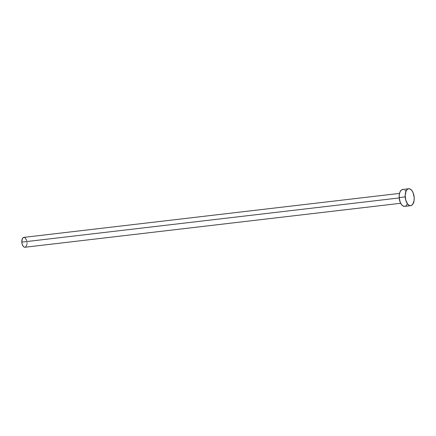 <?xml version="1.0" encoding="UTF-8"?>
<svg xmlns="http://www.w3.org/2000/svg" width="436" height="436" viewBox="0 0 436 436"><rect width="100%" height="100%" fill="white"/><g stroke="black" fill="none" stroke-linecap="round" stroke-linejoin="round"><path stroke-width="0.65" d="M399.512 193.404L23.849 237.38A4.97 2.589 83.3 0 0 21.811 242.127L399.213 197.944L21.811 242.127A4.97 2.589 83.3 0 0 25.005 247.25L400.668 203.274M408.701 188.75L402.684 189.458A8.518 4.442 83.3 0 0 399.185 197.595L405.208 196.887L399.185 197.595A8.518 4.442 83.3 0 0 404.663 206.381L410.685 205.678A8.518 4.442 -96.7 0 1 405.208 196.887A8.518 4.442 -96.7 0 1 408.701 188.75A8.518 4.442 -96.7 0 1 414.178 197.541A8.518 4.442 -96.7 0 1 410.685 205.678M405.088 206.293L403.338 206.168L401.638 204.784L400.248 202.353L399.185 197.595L399.322 194.374L400.112 191.698L401.452 189.965L403.126 189.447M404.886 190.216L405.709 191.055M407.235 204.141L405.894 205.874M414.178 197.541L414.047 200.762L412.641 204.44L411.104 205.59L410.243 205.688L409.355 205.46L407.655 204.075L405.758 200.157L405.186 195.241L406.134 190.995L407.469 189.262L408.281 188.843L410.031 188.968L411.731 190.352L413.121 192.777L414.178 197.541M25.255 247.201L24.231 247.125L23.239 246.318L22.132 244.029L21.811 242.127L22.35 238.688L23.13 237.675L24.629 237.506M25.135 237.822L26.727 240.601M27.048 242.509L27.059 243.468M26.967 244.383L25.724 246.956"/></g></svg>
